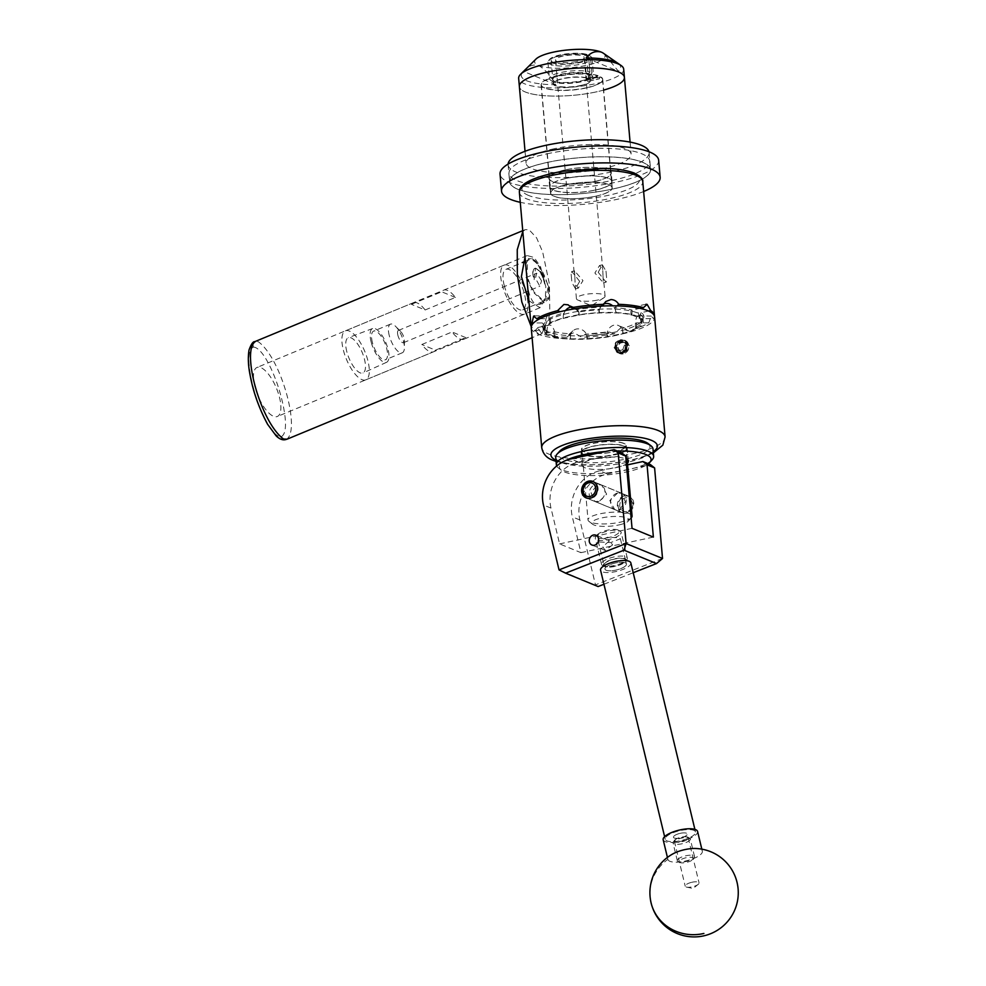 <?xml version="1.0" encoding="UTF-8"?>
<svg xmlns="http://www.w3.org/2000/svg" width="986" height="986" viewBox="0 0 986 986"><rect width="100%" height="100%" fill="white"/><g stroke="black" fill="none" stroke-linecap="round" stroke-linejoin="round"><path stroke-width="0.74" stroke-dasharray="4.93 3.7" d="M606.193 570.278A11.056 3.513 166.5 0 0 618.715 569.353A11.056 3.513 166.5 0 0 626.455 563.955A11.056 3.513 166.5 0 0 625.21 562.796A11.056 3.513 166.5 0 0 612.688 563.721A11.056 3.513 166.5 0 0 604.948 569.119A11.056 3.513 166.5 0 0 606.193 570.278M599.402 542.004L610.741 542.559L620.404 538.775L619.196 537.752L607.857 537.197L598.194 540.981L599.402 542.004M625.198 496.168A8.8 7.641 112.4 0 1 629.29 496.5A8.8 7.641 112.4 0 1 633.641 505.276A8.8 7.641 112.4 0 1 626.689 513.114A8.8 7.641 112.4 0 1 622.597 512.782A8.8 7.641 112.4 0 1 618.247 504.006A8.8 7.641 112.4 0 1 625.198 496.168M619.134 510.021A8.8 7.641 -67.6 0 0 626.098 502.182A8.8 7.641 -67.6 0 0 621.747 493.394A8.8 7.641 -67.6 0 0 617.655 493.062A8.8 7.641 -67.6 0 0 610.704 500.9A8.8 7.641 -67.6 0 0 615.054 509.676A8.8 7.641 -67.6 0 0 619.134 510.021M612.639 544.876L605.17 550.447L602.754 546.675L609.496 540.796L612.639 544.876M596.308 484.2A8.886 7.715 112.4 0 1 600.437 484.545A8.886 7.715 112.4 0 1 604.837 493.407A8.886 7.715 112.4 0 1 597.812 501.332A8.886 7.715 112.4 0 1 593.683 500.987A8.886 7.715 112.4 0 1 589.283 492.125A8.886 7.715 112.4 0 1 596.308 484.2M662.53 558.483L595.47 584.871L579.879 519.979A35.385 30.702 112.4 0 1 607.327 473.921L599.771 470.815A35.385 30.702 -67.6 0 0 572.324 516.874L580.927 552.665L559.592 543.89L550.989 508.098A35.385 30.702 112.4 0 1 578.437 462.04L621.611 452.759M599.771 470.815L627.589 464.837M607.327 473.921L650.489 464.628M559.592 543.89L632.038 528.311M580.927 552.665L653.373 537.087M598.108 586.547L559.037 569.896M603.95 584.242L633.209 572.73M625.605 561.502A11.709 3.722 166.5 0 0 625.777 561.256A11.709 3.722 166.5 0 0 618.062 558.249A11.709 3.722 166.5 0 0 603.925 563.745A11.709 3.722 166.5 0 0 604.332 566.408A11.709 3.722 166.5 0 0 615.313 566.321A11.709 3.722 166.5 0 0 625.605 561.502M602.138 562.451A13.274 4.215 -13.5 0 1 616.004 556.548A13.274 4.215 -13.5 0 1 627.318 558.088A13.274 4.215 -13.5 0 1 626.899 559.641A13.274 4.215 -13.5 0 1 626.689 559.912A13.274 4.215 -13.5 0 1 615.042 565.372A13.274 4.215 -13.5 0 1 602.594 565.483A13.274 4.215 -13.5 0 1 601.522 564.288A13.274 4.215 -13.5 0 1 602.138 562.451M597.023 535.041A11.709 3.722 -13.5 0 1 607.314 530.221A11.709 3.722 -13.5 0 1 618.296 530.123A11.709 3.722 -13.5 0 1 618.703 532.797A11.709 3.722 -13.5 0 1 604.554 538.282A11.709 3.722 -13.5 0 1 596.85 535.275A11.709 3.722 -13.5 0 1 597.023 535.041M620.49 534.079A13.274 4.215 166.5 0 0 621.106 532.255A13.274 4.215 166.5 0 0 620.034 531.06A13.274 4.215 166.5 0 0 607.586 531.158A13.274 4.215 166.5 0 0 595.926 536.618A13.274 4.215 166.5 0 0 595.729 536.902A13.274 4.215 166.5 0 0 595.31 538.455A13.274 4.215 166.5 0 0 606.624 539.983A13.274 4.215 166.5 0 0 620.49 534.079M692.998 859.373A7.284 2.317 166.5 0 0 693.109 859.225A7.284 2.317 166.5 0 0 688.314 857.364A7.284 2.317 166.5 0 0 679.514 860.778A7.284 2.317 166.5 0 0 679.761 862.442A7.284 2.317 166.5 0 0 686.601 862.38A7.284 2.317 166.5 0 0 692.998 859.373M677.727 859.484A8.849 2.81 -13.5 0 1 686.959 855.552A8.849 2.81 -13.5 0 1 694.514 856.575A8.849 2.81 -13.5 0 1 694.23 857.61A8.849 2.81 -13.5 0 1 694.095 857.795A8.849 2.81 -13.5 0 1 686.33 861.431A8.849 2.81 -13.5 0 1 678.035 861.505A8.849 2.81 -13.5 0 1 677.308 860.704A8.849 2.81 -13.5 0 1 677.727 859.484M674.572 840.22A7.284 2.317 -13.5 0 1 680.969 837.225A7.284 2.317 -13.5 0 1 687.809 837.163A7.284 2.317 -13.5 0 1 688.055 838.827A7.284 2.317 -13.5 0 1 679.255 842.241A7.284 2.317 -13.5 0 1 674.461 840.38A7.284 2.317 -13.5 0 1 674.572 840.22M689.843 840.121A8.849 2.81 166.5 0 0 690.262 838.901A8.849 2.81 166.5 0 0 689.547 838.1A8.849 2.81 166.5 0 0 681.24 838.174A8.849 2.81 166.5 0 0 673.475 841.81A8.849 2.81 166.5 0 0 673.339 841.995A8.849 2.81 166.5 0 0 673.056 843.03A8.849 2.81 166.5 0 0 680.611 844.053A8.849 2.81 166.5 0 0 689.843 840.121M674.732 840.208A7.112 2.268 -13.5 0 1 682.164 837.04A7.112 2.268 -13.5 0 1 688.228 837.866A7.112 2.268 -13.5 0 1 687.895 838.852A7.112 2.268 -13.5 0 1 680.476 842.007A7.112 2.268 -13.5 0 1 674.399 841.194A7.112 2.268 -13.5 0 1 674.732 840.208M673.795 836.301A7.112 2.268 -13.5 0 1 681.227 833.133A7.112 2.268 -13.5 0 1 687.291 833.946A7.112 2.268 -13.5 0 1 686.959 834.932A7.112 2.268 -13.5 0 1 679.527 838.1A7.112 2.268 -13.5 0 1 673.463 837.274A7.112 2.268 -13.5 0 1 673.795 836.301M665.969 837.102A15.566 4.955 -13.5 0 1 682.226 830.175A15.566 4.955 -13.5 0 1 695.512 831.974A15.566 4.955 -13.5 0 1 694.785 834.119A15.566 4.955 -13.5 0 1 678.528 841.058A15.566 4.955 -13.5 0 1 665.242 839.259A15.566 4.955 -13.5 0 1 665.969 837.102M630.843 562.895A15.566 4.955 -13.5 0 1 630.103 565.04A15.566 4.955 -13.5 0 1 613.847 571.966A15.566 4.955 -13.5 0 1 600.56 570.167M605.49 567.591A11.043 3.513 -13.5 0 1 617.014 562.673A11.043 3.513 -13.5 0 1 626.443 563.955A11.043 3.513 -13.5 0 1 625.913 565.471A11.043 3.513 -13.5 0 1 614.389 570.389A11.043 3.513 -13.5 0 1 604.973 569.119A11.043 3.513 -13.5 0 1 605.49 567.591M604.554 563.672A11.043 3.513 -13.5 0 1 616.077 558.766A11.043 3.513 -13.5 0 1 625.494 560.036A11.043 3.513 -13.5 0 1 624.976 561.564A11.043 3.513 -13.5 0 1 613.452 566.482A11.043 3.513 -13.5 0 1 604.024 565.2A11.043 3.513 -13.5 0 1 604.554 563.672M691.728 882.31A7.112 2.268 -13.5 0 1 699.049 882.877A7.112 2.268 -13.5 0 1 698.162 884.393A7.112 2.268 -13.5 0 1 692.542 886.771A7.112 2.268 -13.5 0 1 686.7 887.141A7.112 2.268 -13.5 0 1 685.221 886.204A7.112 2.268 -13.5 0 1 691.728 882.31M679.97 833.392A7.112 2.268 -13.5 0 1 687.291 833.946A7.112 2.268 -13.5 0 1 680.784 837.841A7.112 2.268 -13.5 0 1 673.463 837.274A7.112 2.268 -13.5 0 1 679.97 833.392M673.105 853.765A17.686 5.633 166.5 0 0 667.892 859.361A17.686 5.633 166.5 0 0 667.916 859.459A17.686 5.633 166.5 0 0 686.133 860.864A17.686 5.633 166.5 0 0 702.34 851.288A17.686 5.633 166.5 0 0 702.315 851.189A17.686 5.633 166.5 0 0 695.105 848.478M663.171 839.752A17.686 5.633 166.5 0 0 681.4 841.157A17.686 5.633 166.5 0 0 697.583 831.481M648.073 443.515A45.997 11.709 -5 0 1 649.232 448.852A45.997 11.709 -5 0 1 596 462.68A45.997 11.709 -5 0 1 559.025 452.056A45.997 11.709 -5 0 1 559.654 451.255M555.722 457.442A48.832 12.424 175 0 0 600.573 465.922A48.832 12.424 175 0 0 652.251 451.477A48.832 12.424 175 0 0 653.015 448.926M617.224 450.947A45.997 11.709 175 0 0 605.441 451.514M565.939 460.45A45.997 11.709 175 0 0 560.147 464.874A45.997 11.709 175 0 0 561.317 470.211A45.997 11.709 175 0 0 603.888 475.129A45.997 11.709 175 0 0 648.344 463.753M626.886 449.641A23.208 5.904 -5 0 1 602.323 456.506A23.208 5.904 -5 0 1 581.013 452.475A23.208 5.904 -5 0 1 581.37 451.268A23.208 5.904 -5 0 1 605.934 444.403A23.208 5.904 -5 0 1 627.256 448.433A23.208 5.904 -5 0 1 626.886 449.641M627.441 463.137A23.208 5.904 -5 0 1 602.212 469.398A23.208 5.904 -5 0 1 582.134 465.293A23.208 5.904 -5 0 1 582.492 464.086A23.208 5.904 -5 0 1 602.002 457.664A23.208 5.904 -5 0 1 625.974 458.946M652.227 459.698A48.832 12.424 -5 0 1 606.094 472.923A48.832 12.424 -5 0 1 558.372 467.906A48.832 12.424 -5 0 1 556.696 465.971M626.628 511.487A7.075 6.138 112.4 0 1 619.775 506.015A7.075 6.138 112.4 0 1 625.432 497.856A7.075 6.138 112.4 0 1 632.285 503.328A7.075 6.138 112.4 0 1 626.628 511.487M624.471 495.822A8.849 7.678 -67.6 0 0 617.47 503.698A8.849 7.678 -67.6 0 0 621.846 512.523A8.849 7.678 -67.6 0 0 625.962 512.868A8.849 7.678 -67.6 0 0 632.95 504.98A8.849 7.678 -67.6 0 0 628.575 496.155A8.849 7.678 -67.6 0 0 624.471 495.822M628.575 496.155L593.609 481.784A8.849 7.678 112.4 0 1 597.984 490.609A8.849 7.678 112.4 0 1 590.996 498.485A8.849 7.678 112.4 0 1 586.88 498.14L621.846 512.523M253.451 347.084C263.274 347.725 275.217 375.456 280.11 393.057C285.348 411.47 288.651 433.717 280.887 436.86C271.076 436.194 259.108 408.364 254.252 390.875C249.027 372.486 245.724 350.289 253.451 347.084A4.425 4.08 -98.9 0 1 255.694 341.378L254.856 341.624M254.98 386.943A26.536 9.983 -112.5 0 1 257.026 367.445A26.536 9.983 -112.5 0 1 279.383 396.976A26.536 9.983 -112.5 0 1 277.337 416.486A26.536 9.983 -112.5 0 1 254.98 386.943M528.878 300.718L539.995 307.706L545.369 298.561L545.788 286.655L540.525 266.651L534.129 257.482L527.19 255.571L525.057 257.112M522.814 231.488L525.242 229.639L529.051 229.713L536.569 237.799L542.62 251.837L549.424 284.079L549.818 314.522L541.93 333.638L538.134 333.564L531.121 326.341M603.678 90.083A52.726 13.422 -5 0 1 596.123 91.932A52.726 13.422 -5 0 1 519.375 86.558A52.726 13.422 175 0 0 596.123 91.932A52.726 13.422 175 0 0 624.409 77.364M554.366 148.701A52.726 13.422 175 0 0 526.08 163.257A52.726 13.422 175 0 0 602.828 168.631A52.726 13.422 175 0 0 631.126 154.062A52.726 13.422 175 0 0 554.366 148.701M508.098 164.07A70.77 18.007 175 0 0 508.11 164.835A70.77 18.007 175 0 0 611.123 172.032A70.77 18.007 175 0 0 649.096 152.497A70.77 18.007 175 0 0 648.973 151.745M547.563 162.333A70.77 18.007 175 0 0 509.602 181.868A70.77 18.007 175 0 0 612.614 189.078A70.77 18.007 175 0 0 650.587 169.543A70.77 18.007 175 0 0 547.563 162.333M594.324 181.56A30.96 7.876 175 0 0 610.938 173.006A30.96 7.876 175 0 0 565.865 169.851A30.96 7.876 175 0 0 549.251 178.404A30.96 7.876 175 0 0 594.324 181.56M586.128 87.816A30.96 7.876 175 0 0 602.729 79.262A30.96 7.876 175 0 0 557.657 76.119A30.96 7.876 175 0 0 541.055 84.66A30.96 7.876 175 0 0 586.128 87.816M580.532 85.511A18.796 4.782 175 0 0 590.614 80.322A18.796 4.782 175 0 0 563.252 78.412A18.796 4.782 175 0 0 553.171 83.6A18.796 4.782 175 0 0 580.532 85.511M578.499 62.34A18.796 4.782 175 0 0 588.593 57.151A18.796 4.782 175 0 0 561.219 55.228A18.796 4.782 175 0 0 551.137 60.417A18.796 4.782 175 0 0 578.499 62.34M603.333 53.207A35.385 9.01 -5 0 1 586.128 65.47A35.385 9.01 -5 0 1 538.578 65.507A35.385 9.01 -5 0 1 535.928 59.111M623.694 69.193A52.726 13.422 -5 0 1 595.408 83.748A52.726 13.422 -5 0 1 518.661 78.375M555.845 84.697L523.517 71.411C527.72 66.062 532.748 64.09 538.578 65.507C544.568 68.934 550.324 75.33 555.845 84.697A49.879 12.695 -5 0 1 523.122 71.781M618.148 63.461A49.879 12.695 -5 0 1 618.407 71.251L603.802 53.527L601.152 52.061M586.078 57.952L618.407 71.251M546.897 153.841A70.585 17.958 -5 0 1 649.663 161.026A70.585 17.958 -5 0 1 611.788 180.524A70.585 17.958 -5 0 1 509.022 173.339A70.585 17.958 -5 0 1 546.897 153.841M547.649 162.37A70.585 17.958 -5 0 1 650.415 169.555A70.585 17.958 -5 0 1 612.54 189.053A70.585 17.958 -5 0 1 509.774 181.855A70.585 17.958 -5 0 1 547.649 162.37M643.636 191.518A79.607 20.262 -5 0 1 617.433 199.271A79.607 20.262 -5 0 1 520.263 202.315M658.66 160.25A79.607 20.262 -5 0 1 615.942 182.225A79.607 20.262 -5 0 1 500.038 174.128M565.705 169.789A31.318 7.974 -5 0 1 611.283 172.981A31.318 7.974 -5 0 1 594.484 181.621A31.318 7.974 -5 0 1 548.894 178.441A31.318 7.974 -5 0 1 565.705 169.789M566.445 178.306A31.318 7.974 -5 0 1 612.035 181.498A31.318 7.974 -5 0 1 595.236 190.15A31.318 7.974 -5 0 1 549.646 186.958A31.318 7.974 -5 0 1 566.445 178.306M346.825 351.731A19.104 7.185 -112.5 0 1 348.378 337.656A19.104 7.185 -112.5 0 1 364.389 358.953A19.104 7.185 -112.5 0 1 362.996 372.967A19.104 7.185 -112.5 0 1 346.825 351.731M371.143 341.982A18.266 6.877 -112.5 0 1 372.622 328.523A18.266 6.877 -112.5 0 1 387.942 348.884A18.266 6.877 -112.5 0 1 386.611 362.281A18.266 6.877 -112.5 0 1 371.143 341.982M372.412 342.499A15.493 5.83 -112.5 0 1 373.608 331.111A15.493 5.83 -112.5 0 1 386.66 348.366A15.493 5.83 -112.5 0 1 385.464 359.754A15.493 5.83 -112.5 0 1 372.412 342.499M389.26 335.536A15.493 5.83 -112.5 0 1 390.456 324.147A15.493 5.83 -112.5 0 1 395.645 326.403A15.493 5.83 -112.5 0 1 403.508 341.39A15.493 5.83 -112.5 0 1 404.396 347.503A15.493 5.83 -112.5 0 1 402.313 352.778A15.493 5.83 -112.5 0 1 389.26 335.536M397.888 335.314A6.631 2.502 -112.5 0 1 398.406 330.446A6.631 2.502 -112.5 0 1 400.624 331.407A6.631 2.502 -112.5 0 1 403.989 337.828A6.631 2.502 -112.5 0 1 404.371 340.441A6.631 2.502 -112.5 0 1 403.471 342.697A6.631 2.502 -112.5 0 1 397.888 335.314M435.504 350.153A26.536 9.983 -112.5 0 1 433.606 351.768A26.536 9.983 -112.5 0 1 421.786 344.508L452.069 331.974A26.536 9.983 67.5 0 0 463.901 339.221A26.536 9.983 67.5 0 0 465.799 337.619L435.504 350.153L421.786 344.508M343.411 350.326A26.536 9.983 67.5 0 0 365.769 379.856A26.536 9.983 67.5 0 0 367.803 360.358A26.536 9.983 67.5 0 0 345.457 330.828A26.536 9.983 67.5 0 0 343.411 350.326M502.133 284.597A26.536 9.983 67.5 0 0 524.478 314.127A26.536 9.983 67.5 0 0 526.524 294.629A26.536 9.983 67.5 0 0 504.166 265.098A26.536 9.983 67.5 0 0 502.133 284.597M541.573 280.85L536.63 273.196L535.484 278.335L539.835 286.236L541.573 280.85M504.24 285.472A21.939 8.258 67.5 0 0 522.716 309.887A21.939 8.258 67.5 0 0 524.404 293.766A21.939 8.258 67.5 0 0 505.929 269.351A21.939 8.258 67.5 0 0 504.24 285.472M547.896 297.895L543.939 301.1L534.572 292.423L534.511 293.384L544.334 302.455L548.536 299.152L547.896 297.895A21.939 8.258 67.5 0 0 547.427 284.227A21.939 8.258 67.5 0 0 546.922 282.427L548.376 285.73L545.961 297.686L539.699 304.391L535.583 304.477C530.332 300.101 527.448 290.919 526.943 276.918L527.633 260.797L528.521 258.468L531.59 258.788L535.768 261.45L538.208 265.148A21.939 8.258 67.5 0 0 528.952 259.811A21.939 8.258 67.5 0 0 527.633 260.797A21.939 8.258 67.5 0 0 526.019 268.118M526.265 270.916A21.939 8.258 67.5 0 0 526.844 274.17A21.939 8.258 67.5 0 0 527.264 275.932A21.939 8.258 67.5 0 0 534.572 292.423M622.092 342.154A5.103 4.437 112.4 0 1 624.409 342.327A5.103 4.437 112.4 0 1 627.034 346.111A5.103 4.437 112.4 0 1 625.149 350.856A5.103 4.437 112.4 0 1 620.638 351.817A5.103 4.437 112.4 0 1 618.012 348.046A5.103 4.437 112.4 0 1 619.886 343.301A5.103 4.437 112.4 0 1 622.092 342.154M621.833 342.684L624.409 342.327L627.034 346.111L625.149 350.856L620.638 351.817L618.012 348.046L619.886 343.301L621.833 342.684M625.223 340.54A7.075 6.138 112.4 0 1 628.785 345.729A7.075 6.138 112.4 0 1 623.115 353.888A7.075 6.138 112.4 0 1 616.262 348.415A7.075 6.138 112.4 0 1 616.312 346.715L617.569 352.581L621.537 354.048L624.643 353.382C627.688 351.768 629.204 349.143 629.167 345.507L625.05 340.318L622.918 340.503L617.384 344.336L616.312 346.715M617.643 492.975L609.829 500.555L614.796 509.676L619.146 510.107L625.383 501.862L621.562 493.222L617.643 492.975M598.822 501.751L594.903 501.492L591.082 492.852L597.319 484.607L601.67 485.05L606.636 494.159L598.822 501.751M618.875 524.934A18.574 4.733 175 0 0 628.304 521.101A18.574 4.733 175 0 0 621.796 516.763A18.574 4.733 175 0 0 601.805 517.909A18.574 4.733 175 0 0 592.598 524.232A18.574 4.733 175 0 0 618.875 524.934M631.422 517.625A22.111 5.633 -5 0 1 620.206 522.198A22.111 5.633 -5 0 1 588.913 521.347A22.111 5.633 -5 0 1 588.013 519.942A22.111 5.633 -5 0 1 599.882 513.842A22.111 5.633 -5 0 1 630.83 514.445M614.044 451.748A22.111 5.633 175 0 0 625.913 445.647A22.111 5.633 175 0 0 593.708 443.392A22.111 5.633 175 0 0 581.851 449.505A22.111 5.633 175 0 0 614.044 451.748M598.206 272.272L606.107 282.169L606.723 279.445L605.996 271.125L602.384 264.877L598.206 272.272M603.025 276.326L603.321 282.772L594.891 272.986L599.599 265.468L602.742 269.622L603.025 276.326M574.85 277.288L575.134 284.005L578.277 288.146L582.985 280.64L574.567 270.854L574.85 277.288M576.477 61.502A14.371 3.661 -5 0 1 555.537 60.035A14.371 3.661 -5 0 1 563.252 56.066A14.371 3.661 -5 0 1 584.18 57.533A14.371 3.661 -5 0 1 576.477 61.502M597.343 300.114A14.371 3.661 -5 0 1 578.006 300.126A14.371 3.661 -5 0 1 576.416 298.647A14.371 3.661 -5 0 1 584.131 294.678A14.371 3.661 -5 0 1 605.059 296.145A14.371 3.661 -5 0 1 603.752 297.871A14.371 3.661 -5 0 1 597.343 300.114M579.669 281.355L575.491 288.75L571.88 282.501L571.153 274.17L571.781 271.458L579.669 281.355M591.859 72.791L590.725 74.431A20.694 5.263 175 0 1 591.551 77.586A20.694 5.263 175 0 1 581.05 81.85A20.694 5.263 175 0 1 551.766 81.062A20.694 5.263 175 0 1 562.02 74.036A20.694 5.263 175 0 1 588.765 73.63L587.064 73.987L587.446 78.288L598.058 76.008A30.751 7.826 175 0 0 557.78 76.427A30.751 7.826 175 0 0 541.289 84.919A30.751 7.826 175 0 0 586.054 88.05A30.751 7.826 175 0 0 602.545 79.558A30.751 7.826 175 0 0 600.006 76.809L599.352 78.855A30.751 7.826 175 0 0 599.278 78.831L598.095 76.477L586.621 78.954L584.525 55.019L586.485 55.82L589.049 55.278A20.694 5.263 -5 0 1 589.64 55.66A20.694 5.263 -5 0 1 579.374 62.697A20.694 5.263 -5 0 1 557.09 63.979A20.694 5.263 -5 0 1 549.855 59.148A20.694 5.263 -5 0 1 560.344 54.871A20.694 5.263 -5 0 1 587.089 54.464L588.469 55.561A22.111 5.633 175 0 0 559.814 55.968A22.111 5.633 175 0 0 548.598 60.528A22.111 5.633 175 0 0 547.957 62.081A22.111 5.633 175 0 0 580.15 64.324A22.111 5.633 175 0 0 592.019 58.223A22.111 5.633 175 0 0 591.107 56.818A22.111 5.633 175 0 0 590.417 56.362L591.859 72.791A22.111 5.633 -5 0 1 593.449 74.653A22.111 5.633 -5 0 1 592.808 76.193A22.111 5.633 -5 0 1 581.58 80.753A22.111 5.633 -5 0 1 550.299 79.915A22.111 5.633 -5 0 1 549.387 78.51A22.111 5.633 -5 0 1 561.256 72.397A22.111 5.633 -5 0 1 589.911 71.99L588.469 55.561M567.246 184.604A30.751 7.826 -5 0 1 612.01 187.734A30.751 7.826 -5 0 1 595.507 196.226A30.751 7.826 -5 0 1 550.755 193.096A30.751 7.826 -5 0 1 567.246 184.604M588.063 81.37L599.352 78.855L587.804 81.345A2.058 0.875 77.9 0 0 588.063 81.37A2.058 0.875 77.9 0 0 588.568 79.755L586.485 55.82M587.064 73.987A18.783 4.782 175 0 0 562.907 74.394A18.783 4.782 175 0 0 552.826 79.583A18.783 4.782 175 0 0 580.175 81.493A18.783 4.782 175 0 0 590.257 76.304A18.783 4.782 175 0 0 589.024 74.8L589.394 79.09L600.006 76.809M587.446 78.288A18.783 4.782 175 0 0 563.277 78.683A18.783 4.782 175 0 0 553.195 83.872A18.783 4.782 175 0 0 580.557 85.794A18.783 4.782 175 0 0 590.626 80.606A18.783 4.782 175 0 0 589.394 79.09M623.99 446.177A22.468 5.719 175 0 0 598.576 445.352A22.468 5.719 175 0 0 581.752 452.414A22.468 5.719 175 0 0 584.267 454.731A22.468 5.719 175 0 0 609.693 455.557A22.468 5.719 175 0 0 626.517 448.494A22.468 5.719 175 0 0 623.99 446.177M623.744 443.306A22.468 5.719 175 0 0 598.317 442.467A22.468 5.719 175 0 0 581.493 449.53A22.468 5.719 175 0 0 584.02 451.847A22.468 5.719 175 0 0 609.434 452.673A22.468 5.719 175 0 0 626.258 445.61A22.468 5.719 175 0 0 623.744 443.306M548.845 335.413A50.212 12.781 -5 0 1 543.212 330.248A50.212 12.781 -5 0 1 580.816 314.46A50.212 12.781 -5 0 1 637.622 316.321A50.212 12.781 -5 0 1 643.242 321.498A50.212 12.781 -5 0 1 605.65 337.274A50.212 12.781 -5 0 1 548.845 335.413M637.313 312.87A50.212 12.781 175 0 0 580.507 311.009A50.212 12.781 175 0 0 542.916 326.797A50.212 12.781 175 0 0 548.536 331.962A50.212 12.781 175 0 0 605.342 333.823A50.212 12.781 175 0 0 642.946 318.047A50.212 12.781 175 0 0 637.313 312.87M535.768 261.45A23.356 8.788 67.5 0 0 531.824 258.702A23.356 8.788 67.5 0 0 528.521 258.468M654.457 316.21A61.921 15.751 -5 0 1 653.508 318.626L651.216 316.099L648.776 322.841A61.921 15.751 -5 0 1 627.971 330.889L624.877 328.165L620.835 327.845L614.056 333.884A61.921 15.751 -5 0 1 581.826 337.237L573.79 332.75L568.725 334.599L566.876 337.249A61.921 15.751 -5 0 1 542.103 333.946L537.641 327.919L536.569 327.783L549.35 325.035A8.849 3.771 -102.1 0 1 550.459 325.158A8.849 3.771 -102.1 0 1 555.278 335.351L555.377 336.559L554.526 336.731A49.177 12.51 175 0 0 570.302 338.839L587.114 338.827A49.177 12.51 175 0 0 607.647 336.694L623.288 333.33A49.177 12.51 175 0 0 636.549 328.202L635.625 328.202L641.849 323.457A49.177 12.51 175 0 0 642.231 321.584A49.177 12.51 175 0 0 640.074 318.342L631.94 315.002A49.177 12.51 175 0 0 616.151 312.895L599.352 312.907A49.177 12.51 175 0 0 578.819 315.039L563.179 318.404A49.177 12.51 175 0 0 549.917 323.531L544.605 328.276A49.177 12.51 175 0 0 544.235 330.15A49.177 12.51 175 0 0 546.392 333.391L555.377 336.559M537.641 327.919L534.868 330.976A61.921 15.751 -5 0 1 531.257 326.995M595.063 190.076A30.96 7.876 -5 0 1 549.991 186.921A30.96 7.876 -5 0 1 566.605 178.38A30.96 7.876 -5 0 1 611.677 181.535A30.96 7.876 -5 0 1 595.063 190.076M595.606 196.263A30.96 7.876 -5 0 1 550.533 193.108A30.96 7.876 -5 0 1 567.147 184.567A30.96 7.876 -5 0 1 612.22 187.71A30.96 7.876 -5 0 1 595.606 196.263M617.569 352.581L616.04 348.354C616.607 342.586 619.479 339.899 624.643 340.293L625.05 340.318M531.244 327.82A61.921 15.751 175 0 0 538.183 334.192A61.921 15.751 175 0 0 608.239 336.485A61.921 15.751 175 0 0 654.618 317.024M616.829 350.967L619.491 353.518L622.659 353.74L626.726 350.696L627.946 345.371L625.469 340.836L624.089 340.034L620.65 339.702L616.176 342.586L614.549 347.738L616.62 352.101L617.877 352.852L621.032 353.074L625.099 350.018L626.32 344.693L625.395 341.932L626.172 344.644C625.851 350.535 623.078 353.271 617.852 352.815L617.877 352.852M625.395 341.932L625.79 344.385C625.925 349.106 623.891 351.866 619.664 352.655L617.852 352.815L614.056 347.528L615.671 342.376L620.145 339.492L624.976 340.626L627.441 345.162L626.221 350.486L622.154 353.53L618.998 353.321L617.741 352.569L615.683 348.194C616.299 342.462 619.282 339.825 624.643 340.293M526.943 276.918A23.356 8.788 67.5 0 0 534.511 293.384M548.536 299.152A23.356 8.788 67.5 0 0 548.376 285.73M563.179 318.404L563.511 313.104L560.122 311.712M539.81 318.725L549.017 318.712A49.177 12.51 -5 0 1 563.511 313.104M549.017 318.712L549.917 323.531M631.94 315.002L632.088 310.072L640.037 308.359M616.94 305.894L614.833 307.768A49.177 12.51 -5 0 1 632.088 310.072M614.833 307.768L616.151 312.895M544.605 328.276L544.371 325.183A49.177 12.51 175 0 0 543.964 327.118A49.177 12.51 175 0 0 546.182 330.396L546.392 333.391M554.526 336.731L553.479 331.506L542.103 333.946M566.876 337.249L570.734 333.798A49.177 12.51 -5 0 1 553.479 331.506M570.734 333.798L570.302 338.839M599.352 312.907L599.291 309.851A49.177 12.51 175 0 0 578.351 312.032L578.819 315.039M623.288 333.33L622.055 328.461L627.971 330.889M648.776 322.841L636.549 322.853A49.177 12.51 -5 0 1 622.055 328.461M636.549 322.853L636.549 328.202M641.849 323.457L641.566 320.475A49.177 12.51 175 0 0 641.96 318.54A49.177 12.51 175 0 0 639.741 315.261L640.074 318.342M587.114 338.827L586.633 335.807A49.177 12.51 175 0 0 607.586 333.625L607.647 336.694M636.438 327.007L635.526 327.007A8.849 2.761 90 0 1 637.424 316.112A8.849 2.761 90 0 1 638.164 315.791A8.849 2.761 90 0 1 640.826 322.262L640.937 323.457M635.526 327.007L635.625 328.202M639.963 317.147L639.113 317.332L639.211 318.527M639.113 317.332A8.849 3.771 77.9 0 0 634.294 307.139A8.849 3.771 77.9 0 0 633.185 307.003A8.849 3.771 77.9 0 0 630.978 313.979L631.077 315.187M607.536 335.499L607.093 335.314A8.849 7.678 112.4 0 1 614.167 325.109A8.849 7.678 112.4 0 1 618.284 325.454A8.849 7.678 112.4 0 1 622.733 331.949L622.844 333.145M607.093 335.314L607.203 336.509M546.281 332.196L547.144 332.011L547.242 333.206M547.144 332.011A8.849 3.771 -102.1 0 1 549.35 325.035M570.204 337.643L570.598 338.58M570.487 337.385A8.849 8.098 -131.8 0 1 573.002 330.778A8.849 8.098 -131.8 0 1 578.153 328.856A8.849 8.098 -131.8 0 1 587.299 337.372L587.409 338.568M565.557 310.491A8.849 7.678 -67.6 0 0 563.511 317.393L563.622 318.589M578.708 313.844L579.263 315.224M579.152 314.029A8.849 7.678 -67.6 0 0 574.702 307.533A8.849 7.678 -67.6 0 0 571.104 307.09M616.053 311.699L615.868 313.154M603.937 303.898A8.849 8.098 48.2 0 0 601.46 305.364A8.849 8.098 48.2 0 0 598.946 311.97L599.057 313.166M615.757 311.958A8.849 8.098 48.2 0 0 612.651 305.82M549.806 322.336L550.73 322.336L550.841 323.531M550.73 322.336A8.849 2.761 -90 0 0 548.068 315.865A8.849 2.761 -90 0 0 547.329 316.186A8.849 2.761 -90 0 0 545.418 327.081L545.529 328.276M638.164 315.791L651.216 316.099M538.208 265.148L546.922 282.427A21.939 8.258 67.5 0 0 538.208 265.148M534.868 330.976L544.346 328.93A51.309 13.052 -5 0 1 542.251 322.94L533.586 322.94M574.382 308.852L576.44 309.703A51.309 13.052 -5 0 1 600.523 307.201L601.817 306.042M648.603 311.046L641.22 312.636A51.309 13.052 -5 0 1 643.316 318.638L653.508 318.626M614.056 333.884L609.126 331.863A51.309 13.052 -5 0 1 585.043 334.365L581.826 337.237M586.633 335.807L585.253 334.291L608.83 331.838L607.586 333.625M643.316 318.638L641.566 320.475L641.96 318.54L642.231 321.584M542.251 322.94L544.371 325.183M600.523 307.201L599.291 309.851M546.182 330.396L544.346 328.93M578.351 312.032L576.44 309.703M639.741 315.261L641.22 312.636M590.725 74.431L589.024 74.8M588.765 73.63L589.911 71.99M590.417 56.362L589.049 55.278M586.621 78.954A2.058 0.875 77.9 0 0 587.742 81.32L587.804 81.345M584.525 55.019L587.089 54.464M619.664 352.655L616.46 351.608L614.524 347.503L616.065 342.647L620.293 339.936L623.546 340.256L624.853 341.008L627.182 345.285L626.048 350.301L622.228 353.185L619.257 352.976L616.151 348.169L617.692 343.313L622.918 340.503M625.79 344.385L624.717 349.759L620.897 352.631L617.914 352.433L614.808 347.614L616.349 342.758L620.576 340.047L625.136 341.131L627.466 345.396L626.344 350.424L622.523 353.296L618.37 352.396L616.435 348.28L617.384 344.336M622.696 349.845L624.495 345.063L621.944 341.316A56.621 14.408 -5 0 1 617.433 342.29L615.474 346.998L618.173 350.806A56.621 14.408 175 0 0 622.696 349.845L625.149 350.856M624.495 345.063L627.034 346.111M618.173 350.806L620.638 351.817M615.474 346.998L618.012 348.046M617.433 342.29L619.886 343.301M621.944 341.316L624.409 342.327M425.126 309.974L455.421 297.439A26.536 9.983 67.5 0 0 443.589 290.18A26.536 9.983 67.5 0 0 441.691 291.794L411.409 304.329A26.536 9.983 -112.5 0 1 413.307 302.727A26.536 9.983 -112.5 0 1 425.126 309.974L411.409 304.329M465.799 337.619L452.069 331.974M455.421 297.439L441.691 291.794M544.642 281.503L544.703 283.943A11.746 4.425 67.5 0 0 544.235 281.688A11.746 4.425 67.5 0 0 534.659 268.512A11.746 4.425 67.5 0 0 534.338 268.611A11.746 4.425 67.5 0 0 533.426 277.251A11.746 4.425 67.5 0 0 534.153 279.605L535.497 268.167L540.784 271.446L544.642 281.503M534.153 279.605L535.484 268.143L541.45 272.358L544.703 283.943M578.437 462.04L570.894 458.934M550.989 508.098L543.446 505.005M579.879 519.979L572.324 516.874M650.6 900.686A44.234 41.93 169.6 0 1 667.892 859.361M286.223 439.411C301.1 431.572 281.713 358.818 258.418 341.797L255.694 341.378M285.336 439.657A4.425 4.08 81.4 0 1 280.887 436.86M665.094 436.872A61.921 15.751 -5 0 1 618.727 456.333A61.921 15.751 -5 0 1 548.672 454.041A61.921 15.751 -5 0 1 541.733 447.669M555.968 460.203A53.429 13.594 175 0 0 556.893 460.61A53.429 13.594 175 0 0 606.353 463.901A53.429 13.594 175 0 0 653.25 451.699M528.595 195.462A59.086 15.036 -5 0 1 553.676 173.055A59.086 15.036 -5 0 1 633.074 172.994A59.086 15.036 -5 0 1 607.992 195.401A59.086 15.036 -5 0 1 528.595 195.462M519.388 192.356A61.921 15.751 175 0 0 526.339 198.728A61.921 15.751 175 0 0 596.394 201.021A61.921 15.751 175 0 0 642.761 181.56M640.826 322.262L641.75 322.262M630.978 313.979L631.829 313.794M555.278 335.351L554.415 335.536M545.418 327.081L544.506 327.081M587.742 81.32L599.278 78.831M588.568 79.755L600.055 77.29M544.679 282.082A11.709 4.4 67.5 0 0 544.543 281.54A11.709 4.4 67.5 0 0 534.683 268.512A11.709 4.4 67.5 0 0 533.783 277.115A11.709 4.4 67.5 0 0 533.919 277.658M620.404 538.775L626.455 563.955M621.747 493.394L629.29 496.5M605.17 550.447L591.92 544.999M600.437 484.545L592.894 481.439M593.683 500.987L586.128 497.881M609.496 540.796L595.938 535.213M615.054 509.676L622.597 512.782M598.194 540.981L604.024 565.2M625.777 561.256L626.899 559.641M618.296 530.123L620.034 531.06M693.109 859.225L694.23 857.61M687.809 837.163L689.547 838.1M694.514 856.575L690.262 838.901M688.228 837.866L699.049 882.877M695.512 831.974L694.883 829.374M626.443 563.955L625.494 560.036M627.318 558.088L621.106 532.255M601.522 564.288L595.31 538.455M665.242 839.259L664.613 836.658M674.399 841.194L685.221 886.204M677.308 860.704L673.056 843.03M674.461 840.38L673.339 841.995M679.761 862.442L678.035 861.505M596.85 535.275L595.729 536.902M604.332 566.408L602.594 565.483M686.7 887.141L693.084 888.472L698.162 884.393M667.423 857.413L667.916 859.459M701.822 849.143L702.315 851.189M582.134 465.293L581.013 452.475M628.378 461.251L627.256 448.433M561.317 470.211L558.372 467.906M527.19 255.571L257.026 367.445M541.93 333.638L532.107 337.705M525.242 229.639L522.74 230.675M539.995 307.706L277.337 416.486M525.033 151.289L526.08 163.257M508.11 164.835L509.602 181.868M602.729 79.262L610.938 173.006M541.055 84.66L549.251 178.404M649.096 152.497L650.587 169.543M630.079 142.095L631.126 154.062M588.593 57.151L590.614 80.322M551.137 60.417L553.171 83.6M650.415 169.555L649.663 161.026M612.035 181.498L611.283 172.981M549.646 186.958L548.894 178.441M509.774 181.855L509.022 173.339M372.622 328.523L348.378 337.656M390.456 324.147L373.608 331.111M400.624 331.407L395.645 326.403M365.769 379.856L433.606 351.768M463.901 339.221L524.478 314.127M398.406 330.446L536.63 273.196M522.716 309.887L543.939 301.1M594.903 501.492L614.796 509.676M628.304 521.101L631.139 517.958M625.913 445.647L627.121 459.55M603.321 282.772L606.107 282.169M576.416 298.647L575.134 284.005M574.098 272.124L555.537 60.035M575.491 288.75L578.277 288.146M603.752 297.871L591.464 305.722L578.006 300.126M602.545 79.558L612.01 187.734M549.855 59.148L548.598 60.528M547.957 62.081L549.387 78.51M591.551 77.586L592.808 76.193M551.766 81.062L550.299 79.915M552.826 79.583L553.195 83.872M653.361 452.894L647.05 455.705L631.816 460.215L605.121 464.295L584.686 465.072L570.721 464.258L556.079 461.411M581.493 449.53L581.752 452.414M542.916 326.797L543.212 330.248M550.533 193.108L549.991 186.921M544.235 330.15L543.964 327.118L545.591 329.139M539.699 304.391L544.334 302.455M612.22 187.71L611.677 181.535M573.002 330.778L568.725 334.599M548.068 315.865L534.326 315.877M605.737 301.543L601.46 305.364M624.877 328.165L618.284 325.454M574.702 307.533L568.109 304.822M645.966 304.255L633.185 307.003M642.946 318.047L643.242 321.498M626.258 445.61L626.517 448.494M590.257 76.304L590.626 80.606M592.019 58.223L593.449 74.653M589.64 55.66L591.107 56.818M541.289 84.919L550.755 193.096M571.781 271.458L574.567 270.854M605.059 296.145L603.777 281.491M602.742 269.622L584.18 57.533M599.599 265.468L602.384 264.877M605.996 271.125L606.723 279.445M571.153 274.17L571.88 282.501M581.851 449.505L588.013 519.942M592.598 524.232L588.913 521.347M601.67 485.05L621.562 493.222M505.929 269.351L522.309 262.559M525.427 261.278L528.952 259.811M403.471 342.697L539.835 286.236M345.457 330.828L413.307 302.727M443.589 290.18L504.166 265.098M404.371 340.441L404.396 347.503M402.313 352.778L385.464 359.754M386.611 362.281L362.996 372.967M534.683 268.512L535.497 268.167M535.484 268.143L534.338 268.611"/><path stroke-width="1.48" d="M589.246 541.117A5.287 4.585 -67.6 0 0 591.92 544.999A5.287 4.585 -67.6 0 0 596.629 544.05A5.287 4.585 -67.6 0 0 598.601 539.108A5.287 4.585 -67.6 0 0 595.938 535.213A5.287 4.585 -67.6 0 0 591.23 536.174A5.287 4.585 -67.6 0 0 589.246 541.117M590.269 498.226A8.886 7.715 -67.6 0 0 597.294 490.301A8.886 7.715 -67.6 0 0 592.894 481.439A8.886 7.715 -67.6 0 0 588.765 481.094A8.886 7.715 -67.6 0 0 581.74 489.019A8.886 7.715 -67.6 0 0 586.128 497.881A8.886 7.715 -67.6 0 0 590.269 498.226M625.716 456.037L618.173 452.944L626.098 543.496L559.037 569.896L543.446 505.005A35.385 30.702 -67.6 0 1 570.894 458.934L614.056 449.653L621.611 452.759L625.716 456.037L632.038 528.311L653.373 537.087L647.05 464.813L642.946 461.534L650.489 464.628L654.605 467.919L662.53 558.483L626.122 543.557L624.015 550.176L565.582 573.174L598.108 586.547L603.95 584.242M627.589 464.837L642.946 461.534M618.173 452.944L614.056 449.653M654.605 467.919L647.05 464.813M633.209 572.73L656.54 563.548L624.015 550.176M559.037 569.896L565.582 573.174M656.54 563.548L662.506 558.52M664.613 836.658L600.56 570.167A15.566 4.955 -13.5 0 1 601.3 568.022A15.566 4.955 -13.5 0 1 617.556 561.096A15.566 4.955 -13.5 0 1 630.843 562.895L694.883 829.374M695.105 848.478A17.686 5.633 166.5 0 0 684.099 849.784A17.686 5.633 166.5 0 0 673.105 853.765A44.234 44.234 0 0 0 703.264 935.96A44.234 44.234 0 0 0 695.105 848.478M701.822 849.143L697.583 831.481A17.686 5.633 166.5 0 0 679.354 830.076A17.686 5.633 166.5 0 0 663.171 839.752L667.423 857.413M557.152 454.028L559.654 451.255A45.997 11.709 -5 0 1 603.112 438.795A45.997 11.709 -5 0 1 648.073 443.515L651.007 445.82A48.832 12.424 175 0 0 603.284 440.804A48.832 12.424 175 0 0 557.152 454.028A48.832 12.424 175 0 0 556.486 454.879A48.832 12.424 175 0 0 555.722 457.442L556.375 464.8A48.832 12.424 -5 0 1 557.127 462.249A48.832 12.424 -5 0 1 608.806 447.804A48.832 12.424 -5 0 1 653.656 456.284A48.832 12.424 -5 0 1 652.892 458.835A48.832 12.424 -5 0 1 652.227 459.698L649.725 462.471A45.997 11.709 175 0 0 650.353 461.67A45.997 11.709 175 0 0 617.224 450.947M653.656 456.284L653.015 448.926A48.832 12.424 175 0 0 651.007 445.82M605.441 451.514A45.997 11.709 175 0 0 565.939 460.45M625.974 458.946A23.208 5.904 -5 0 1 628.378 461.251A23.208 5.904 -5 0 1 628.008 462.459A23.208 5.904 -5 0 1 627.441 463.137M556.696 465.971A48.832 12.424 -5 0 1 556.375 464.8M648.344 463.753A45.997 11.709 175 0 0 649.725 462.471M588.839 482.807A7.075 6.138 -67.6 0 0 583.182 490.979A7.075 6.138 -67.6 0 0 590.035 496.451A7.075 6.138 -67.6 0 0 595.692 488.28A7.075 6.138 -67.6 0 0 588.839 482.807M586.88 498.14A8.849 7.678 112.4 0 1 582.504 489.315A8.849 7.678 112.4 0 1 589.505 481.439A8.849 7.678 112.4 0 1 593.609 481.784M525.057 257.112L521.384 276.622L528.878 300.718M531.121 326.341L521.84 302.049L517.33 274.946L517.256 249.668L522.814 231.488M547.661 72.003A52.726 13.422 175 0 0 519.375 86.558A52.726 13.422 -5 0 1 547.661 72.003A52.726 13.422 -5 0 1 624.409 77.364A52.726 13.422 175 0 0 547.661 72.003M648.973 151.745A70.77 18.007 175 0 0 546.071 145.287A70.77 18.007 175 0 0 508.098 164.07M525.033 151.289L518.661 78.375A52.726 13.422 -5 0 1 520.62 74.258L523.122 71.781A49.879 12.695 -5 0 1 523.517 71.411L535.928 59.111A35.385 9.01 -5 0 1 553.602 52.098A35.385 9.01 -5 0 1 601.14 52.061L601.14 52.061A35.385 9.01 -5 0 1 601.152 52.061A35.385 9.01 -5 0 1 603.333 53.207L621.044 65.47A52.726 13.422 -5 0 1 623.694 69.193L624.409 77.364A52.726 13.422 -5 0 1 603.678 90.083M520.62 74.258A52.726 13.422 -5 0 1 546.947 63.819A52.726 13.422 -5 0 1 621.044 65.47M601.152 52.061L601.14 52.061C595.31 50.643 590.281 52.603 586.078 57.952A49.879 12.695 -5 0 1 618.148 63.461L603.802 53.527M520.263 202.315A79.607 20.262 -5 0 1 501.529 191.161A79.607 20.262 -5 0 1 544.247 169.185A79.607 20.262 -5 0 1 660.152 177.295A79.607 20.262 -5 0 1 643.636 191.518M501.529 191.161L500.038 174.128A79.607 20.262 -5 0 1 542.756 152.14A79.607 20.262 -5 0 1 658.66 160.25L660.152 177.295M630.83 514.445A22.111 5.633 -5 0 1 632.075 516.085A22.111 5.633 -5 0 1 631.422 517.625L631.139 517.958M531.257 326.995A61.921 15.751 -5 0 1 531.097 326.181A61.921 15.751 -5 0 1 532.07 322.94L533.549 316.198L536.791 318.725A61.921 15.751 -5 0 1 557.595 310.676L563.918 304.44L568.109 304.822L571.51 307.681A61.921 15.751 -5 0 1 603.74 304.329L605.737 301.543L610.963 299.547C614.303 299.695 616.879 301.272 618.703 304.317A61.921 15.751 -5 0 1 643.464 307.62L647.124 304.378L650.698 310.59A61.921 15.751 -5 0 1 654.47 315.384A61.921 15.751 -5 0 1 654.457 316.21M645.966 304.255L647.124 304.378M533.549 316.198L534.326 315.877M665.094 436.872L654.618 317.024A61.921 15.751 175 0 0 647.666 310.652A61.921 15.751 175 0 0 577.611 308.359A61.921 15.751 175 0 0 531.244 327.82L541.733 447.669A61.921 15.751 -5 0 1 588.1 428.207A61.921 15.751 -5 0 1 658.155 430.5A61.921 15.751 -5 0 1 665.094 436.872L662.851 445.154L653.361 452.894M571.104 307.09A8.849 7.678 -67.6 0 0 570.586 307.188A8.849 7.678 -67.6 0 0 565.557 310.491M612.651 305.82A8.849 8.098 48.2 0 0 606.612 303.441A8.849 8.098 48.2 0 0 603.937 303.898M536.791 318.725L539.81 318.725M560.122 311.712L557.595 310.676M618.703 304.317L616.94 305.894M640.037 308.359L643.464 307.62M533.586 322.94L532.07 322.94M571.51 307.681L574.382 308.852M601.817 306.042L603.74 304.329M650.698 310.59L648.603 311.046M526.019 268.118A21.939 8.258 67.5 0 0 526.265 270.916M703.893 933.459A44.234 41.93 169.6 0 1 651.043 902.794A44.234 41.93 169.6 0 1 650.6 900.686M255.694 341.378C240.867 349.364 260.23 421.946 283.524 439.004L287.086 439.177L285.336 439.657C282.526 440.286 279.469 439.041 276.191 435.923L267.563 424.251C259.01 408.229 253.205 391.91 250.136 375.321C248.189 365.794 247.819 357.363 249.027 350.018C251.11 344.225 253.045 341.427 254.856 341.624L522.74 230.675M286.223 439.411A4.425 4.08 81.4 0 1 285.336 439.657M653.25 451.699A53.429 13.594 175 0 0 651.364 440.298A53.429 13.594 175 0 0 580.507 440.163A53.429 13.594 175 0 0 555.968 460.203M635.822 175.188A61.921 15.751 175 0 0 565.767 172.895A61.921 15.751 175 0 0 519.388 192.356C518.685 183.938 532.982 176.925 562.266 171.317L602.569 168.323C611.628 168.483 624.064 169.235 634.392 173.105C640.555 176.321 643.353 179.132 642.761 181.56A61.921 15.751 175 0 0 635.822 175.188M532.107 337.705L287.086 439.177M624.409 77.364L630.079 142.095M627.121 459.55L632.075 516.085M556.079 461.411L552.949 460.289C546.663 458.083 542.929 453.88 541.733 447.669M531.097 326.181L519.388 192.356M654.47 315.384L642.761 181.56M522.309 262.559L525.427 261.278"/></g></svg>
